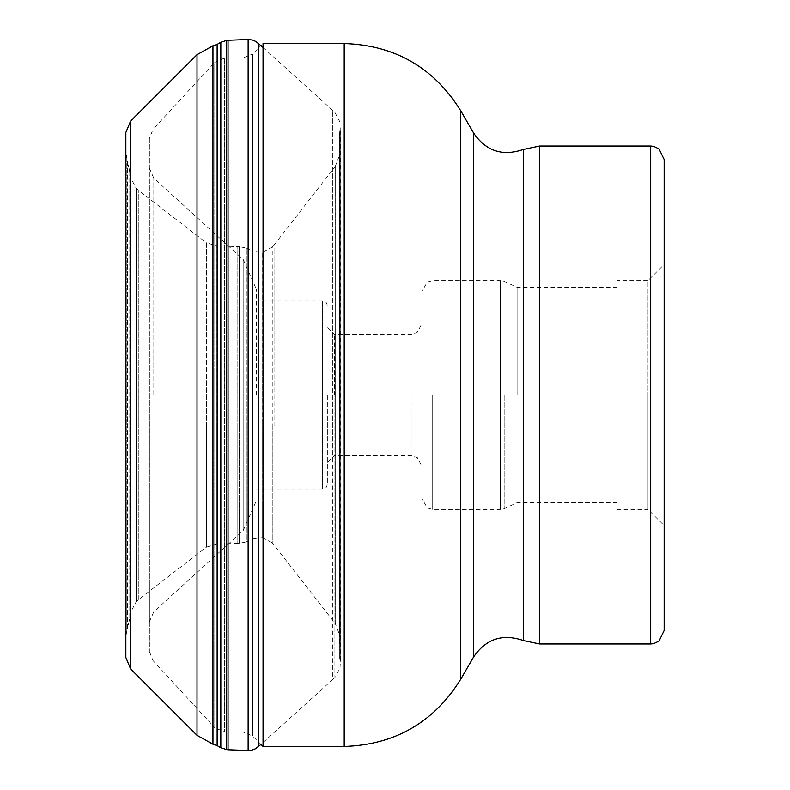 <?xml version="1.0" encoding="UTF-8"?>
<svg xmlns="http://www.w3.org/2000/svg" width="790" height="790" viewBox="0 0 790 790"><rect width="100%" height="100%" fill="white"/><g stroke="black" fill="none" stroke-linecap="round" stroke-linejoin="round"><path stroke-width="0.59" stroke-dasharray="3.95 2.96" d="M125.847 132.542L125.847 657.458M125.847 445.837L125.847 150.515L126.272 634.202L126.272 155.798L126.272 634.202L127.397 628.327L127.397 161.674L129.037 168.191L129.037 621.809L127.397 628.327L127.397 161.674L125.847 150.515M340.233 450.221L340.233 129.412L340.233 660.588L340.233 450.221L339.74 449.767L339.72 658.08L339.809 340.243M274.051 426.175L274.051 248.327L274.051 426.175M335.246 166.493L339.266 156.055L339.266 633.945L335.246 623.508L335.246 166.631L335.246 623.508L272.244 542.74L272.244 247.26L274.051 245.048L274.051 363.825M340.233 339.779L339.74 340.243L339.72 131.92L339.809 449.757M149.399 138.586L149.399 651.414L149.399 138.586L152.954 129.471L152.954 395L152.954 129.471L214.771 62.311L214.771 395L214.771 62.311L224.666 57.966L224.666 732.034L224.666 57.966L243.024 57.966L243.024 395L243.024 57.966L252.533 54.026L252.533 735.974L252.533 54.026L263.05 43.519L263.05 746.481M664.153 630.509L664.153 159.491M664.153 264.462L664.153 525.538L664.153 264.462L647.998 280.608L647.998 395L647.998 280.608L617.049 280.608L617.049 509.392L617.049 280.608M617.049 509.392L647.998 509.392L647.998 395L647.998 509.392L664.153 525.538M617.049 395L617.049 502.657L617.049 395M517.095 395L517.095 287.343L517.095 395M421.919 395L421.919 291.382L421.919 395M334.437 395L334.437 334.437L334.437 395M327.712 395L327.712 483.816L327.712 395M256.385 395L256.385 289.328L256.385 395M149.399 395L149.399 621.74L149.399 395M130.577 395L340.233 395L130.577 395M228.053 749.75L228.053 40.251M226.641 40.418L226.641 749.582M220.825 747.745L220.825 42.255M217.141 745.622L217.141 44.378M212.954 744.249L212.954 45.751M197.016 735.322L197.016 54.678M130.577 121.117L130.577 668.883M248.139 750.5L248.139 39.5M258.745 43.549L258.745 746.451M332.758 454.151L332.758 110.511L332.758 679.489L260.986 744.427L252.533 735.974L243.024 732.034L243.024 395L243.024 732.034L224.666 732.034L214.771 727.689L214.771 395L214.771 727.689L152.954 660.529L152.954 395L152.954 660.529L149.399 651.414M334.891 336.254L334.891 677.573L334.891 336.254M263.05 47.44L334.891 112.427L340.026 122.124L340.342 662.247L340.026 667.876L334.891 677.573L332.758 679.489M339.74 340.243L339.917 341.201L339.74 340.243M339.74 449.757L339.68 132.523L339.74 449.757M339.957 448.523L339.967 137.183L339.967 652.817L339.266 633.945L339.266 156.055L339.957 137.559L339.957 448.523M272.244 425.721L272.244 542.74L262.171 537.595L262.171 252.405L272.244 247.26L272.244 425.721M262.171 424.645L262.171 537.595L252.138 538.899L252.138 251.102L262.171 252.405L262.171 424.645M252.138 424.921L252.138 538.899L246.312 541.92L246.312 248.08L252.138 251.102L252.138 424.921M246.312 425.543L246.312 541.92L239.301 543.263L239.301 246.737L246.312 248.08L246.312 425.543M239.301 425.83L239.301 543.263L237.81 543.283L237.81 246.717L239.301 246.737L239.301 425.83M237.81 425.83L237.81 543.283L216.974 544.192L216.974 245.809L237.81 246.717L237.81 425.83M216.974 426.017L216.974 544.192L206.575 547.055L206.575 242.945L216.974 245.809L216.974 426.017M206.575 426.61L206.575 547.055L138.299 599.768L138.299 190.232L138.299 599.768L136.295 601.516L136.295 188.484L136.295 601.516L131.031 611.5L131.031 178.5L136.295 188.484L138.299 190.232L206.575 242.945L206.575 426.61M131.031 440.01L131.031 611.5L129.037 621.809L129.037 168.191L131.031 178.5L131.031 440.01M344.203 746.481L344.203 43.519M460.748 110.807L460.748 679.193M473.654 656.846L473.654 133.155M523.395 640.552L523.395 149.448M539.639 146.031L539.639 643.969M650.693 643.969L650.693 146.031M504.82 395L504.82 508.385L504.82 395M500.277 394.783L500.277 280.608L500.277 394.783M500.277 395.217L500.277 509.392L500.277 395.217M432.683 395L432.683 509.392L432.683 395M411.146 395L411.146 455.563L411.146 395M322.33 394.783L322.33 300.793L322.33 394.783M322.33 395.217L322.33 489.207L322.33 395.217M243.172 395.158L243.172 530.554L243.172 395.158M243.172 394.842L243.172 259.446L243.172 394.842M153.803 395L153.803 178.224L153.803 395M339.72 449.727L339.72 131.762L340.342 127.753L340.342 662.247L339.72 658.297M339.72 340.273L339.72 491.034M339.74 658.386L339.74 131.614M274.051 245.048L335.177 166.581M617.049 287.343L517.095 287.343L504.82 281.615L500.277 280.608L432.683 280.608L427.351 282.02L421.919 291.382M617.049 502.657L517.095 502.657L504.82 508.385L500.277 509.392L432.683 509.392L427.351 507.98L421.919 498.618M327.712 462.288L334.437 455.563L411.146 455.563L417.337 457.519L421.919 466.327M327.712 327.712L334.437 334.437L411.146 334.437L417.13 332.63L421.919 323.673M256.385 300.793L322.33 300.793L326.102 302.343L327.712 306.184M256.385 489.207L322.33 489.207L326.102 487.657L327.712 483.816M149.399 621.74L153.803 611.776L243.172 530.554L256.385 500.672M149.399 168.26L153.803 178.224L243.172 259.446L256.385 289.328"/><path stroke-width="1.19" d="M130.577 121.117L130.577 668.883L125.847 657.458L125.847 132.542L130.577 121.117L197.016 54.678L197.016 735.322L212.954 744.249L217.141 745.622L217.141 44.378L212.954 45.751L212.954 744.249M125.847 639.485L125.847 445.837M263.05 47.44L255.851 41.445L252.425 40.004L248.139 39.5L248.139 750.5L251.763 750.164L255.437 748.792L260.986 744.427L263.05 746.481L263.05 43.519L344.203 43.519L344.203 746.481C395.03 744.802 433.878 722.376 460.748 679.193L460.748 110.807C433.878 67.624 395.03 45.198 344.203 43.519M664.153 395L664.153 630.509L659.028 641.075L653.735 643.613L650.693 643.969L650.693 146.031L653.735 146.387L659.028 148.925L664.153 159.491L664.153 395M226.641 40.418L228.053 40.251L228.053 749.75L226.641 749.582L226.641 40.418L220.825 42.255L220.825 747.745L226.641 749.582M258.745 746.451L258.745 43.549M473.654 656.846C486.107 638.814 502.687 633.383 523.395 640.552L523.395 149.448C502.687 156.618 486.107 151.186 473.654 133.155L473.654 656.846L460.748 679.193M523.395 640.552L539.639 643.969L539.639 146.031L650.693 146.031M220.825 42.255L217.141 44.378M212.954 45.751L197.016 54.678M130.577 668.883L197.016 735.322M217.141 745.622L220.825 747.745M248.139 750.5L228.053 749.75M228.053 40.251L248.139 39.5M263.05 746.481L344.203 746.481M523.395 149.448L539.639 146.031M539.639 643.969L650.693 643.969M473.654 133.155L460.748 110.807"/></g></svg>
